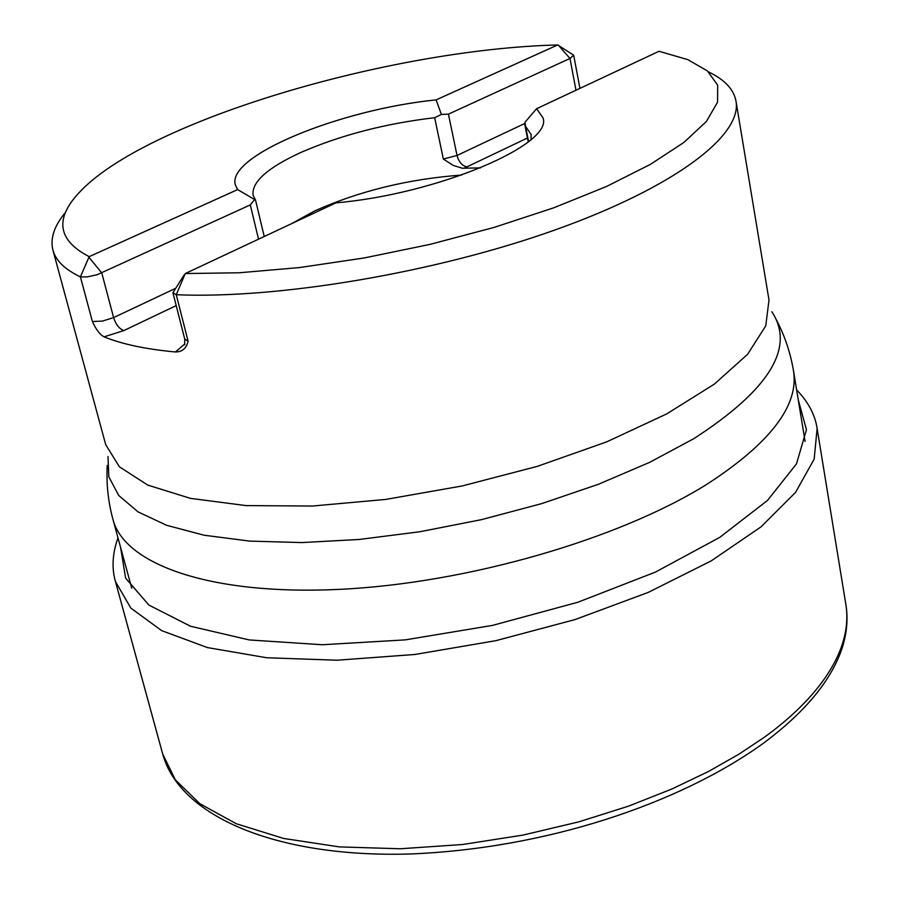 <?xml version="1.0" encoding="UTF-8"?>
<svg xmlns="http://www.w3.org/2000/svg" width="899" height="899" viewBox="0 0 899 899"><rect width="100%" height="100%" fill="white"/><g stroke="black" fill="none" stroke-linecap="round" stroke-linejoin="round"><path stroke-width="1.35" d="M185.273 273.543L335.99 202.837C436.97 194.206 553.683 144.537 542.974 117.758L536.602 108.712L659.001 51.277L687.69 59.592L707.401 70.897L717.672 85.191L717.559 102.171L706.423 121.432L683.959 142.402L650.415 164.36L606.555 186.464L553.795 207.793L494.124 227.402L429.992 244.382L364.219 257.957L299.693 267.542L239.224 272.779L185.273 273.543L176.249 294.726C278.33 299.131 435.7 272.622 555.425 229.818C675.419 186.992 742.383 135.187 735.989 101.138L768.993 300.008L765.768 325.854L747.586 354.318L714.3 384.154L666.732 413.877L606.746 441.847L537.276 466.379L462.12 485.966L385.637 499.439L312.256 506.047L246.079 505.598L190.453 498.372L147.762 485.1L119.376 466.783L105.7 444.634L52.917 250.079C50.018 238.404 54.255 225.795 65.638 212.22M531.006 139.559L531.14 134.524L525.555 126.354L524.96 122.253L536.602 108.712L542.974 117.758M235.336 184.834L237.639 189.588L89.181 256.653C57.615 240.269 54.401 218.783 79.539 192.195C145.874 121.14 388.919 49.288 557.672 44.95L436.105 99.89C340.294 109.42 226.334 155.808 235.336 184.846C226.312 155.797 340.272 109.42 436.105 99.89L441.398 114.443L434.667 117.713C385.682 123.466 341.204 134.985 301.232 152.291C267.587 167.697 251.54 181.98 253.08 195.15L255.316 199.713M557.672 44.95L573.686 55.199L569.977 58.469L558.234 45.051M176.204 305.593L123.927 330.54L104.093 336.844C99.901 334.619 96.002 329.506 92.383 321.505L80.416 276.892C64.874 269.464 55.704 260.53 52.917 250.079M258.53 239.179L250.293 204.905L97.204 274.701L87.113 276.926L80.416 276.892L89.181 256.653M708.67 72.01C724.661 79.618 733.764 89.327 735.989 101.138M104.093 336.844C122.017 344.16 145.784 349.205 175.395 351.959C182.16 352.015 186.396 348.43 188.093 341.215L176.249 294.726L172.923 292.726L184.25 274.757M527.443 137.996L466.862 166.911C462.097 165.742 458.816 161.932 457.029 155.46L443.353 159.033L453.175 165.394L462.277 168.237L480.549 167.888M255.53 200.084L237.639 189.588M461.738 175.047C408.652 178.957 359.667 190.903 314.774 210.905L291.119 223.885M441.398 114.443L448.421 114.151L569.977 58.469L575.978 90.237M250.293 204.905L254.305 199.971M92.383 321.505L102.34 321.123L113.611 317.605L101.778 272.925L88.877 257.204M763.903 737.54L739.034 754.126L708.626 771.409L672.014 788.951L628.749 806.077L578.821 821.855L522.915 835.104L462.569 844.509L400.302 848.768L339.417 846.903L283.612 838.452L236.28 823.731L199.848 803.717L175.406 779.927L162.697 754.014C179.362 815.775 274.903 857.545 408.416 854.05C546.839 848.836 679.835 803.212 762.566 743.855C804.133 713.076 830.53 681.532 841.767 649.224C846.824 633.907 848.218 619.186 845.959 605.049L845.959 605.049C853.668 656.113 809.246 705.052 763.903 737.54M796.626 389.874C808.336 402.055 815.168 414.933 817.112 428.531L814.168 459.153L795.514 492.427L760.947 526.915L711.244 560.864L648.303 592.374L575.169 619.535L495.855 640.672L414.945 654.472L337.136 660.214L266.789 657.765L207.467 647.595L161.674 630.626L130.872 608.14L115.443 581.529L162.697 754.014M120.601 547.435L125.624 578.147L148.886 605.061L190.509 626.243L249.248 639.942L322.292 644.74L405.247 639.874L492.528 625.389L577.911 602.229L655.36 572.124L719.773 537.355L767.488 500.451L796.503 463.85L806.448 429.711L798.233 399.695M776.219 319.538C784.726 335.653 790.491 352.824 793.536 371.062C798.997 405.404 770.331 443.016 707.524 483.887C619.658 539.108 466.75 583.473 338.698 589.407C210.388 595.453 124.489 564.471 112.959 519.453L131.748 588.204M466.862 166.911L464.086 168.237M528.567 141.604L525.555 126.354M443.353 159.033L434.667 117.713M448.421 114.151L457.029 155.46L524.825 123.455M175.395 351.959L184.801 343.946M184.655 344.856L184.745 339.092L188.093 341.215M123.927 330.54C119.32 328.933 115.881 324.618 113.611 317.605L175.114 288.557M107.992 456.523L108.813 476.83L118.735 495.495L138.019 511.857L166.607 525.297L204.062 535.208L249.562 541.097L301.85 542.58L359.285 539.456L419.878 531.747L481.437 519.656L541.692 503.62L598.453 484.258L649.707 462.322L693.803 438.667C769.398 389.784 795.424 347.486 771.859 311.773M845.959 605.049L817.124 428.553M115.443 581.529C111.577 568.123 112.42 553.559 117.983 537.838M793.536 371.062L805.077 441.398M579.934 88.372L573.686 55.199M184.745 339.092L172.923 292.726M255.44 199.702L264.239 236.493M524.802 124.613L528.219 141.885M112.959 519.453C108.127 501.608 106.228 483.583 107.251 465.39"/></g></svg>
